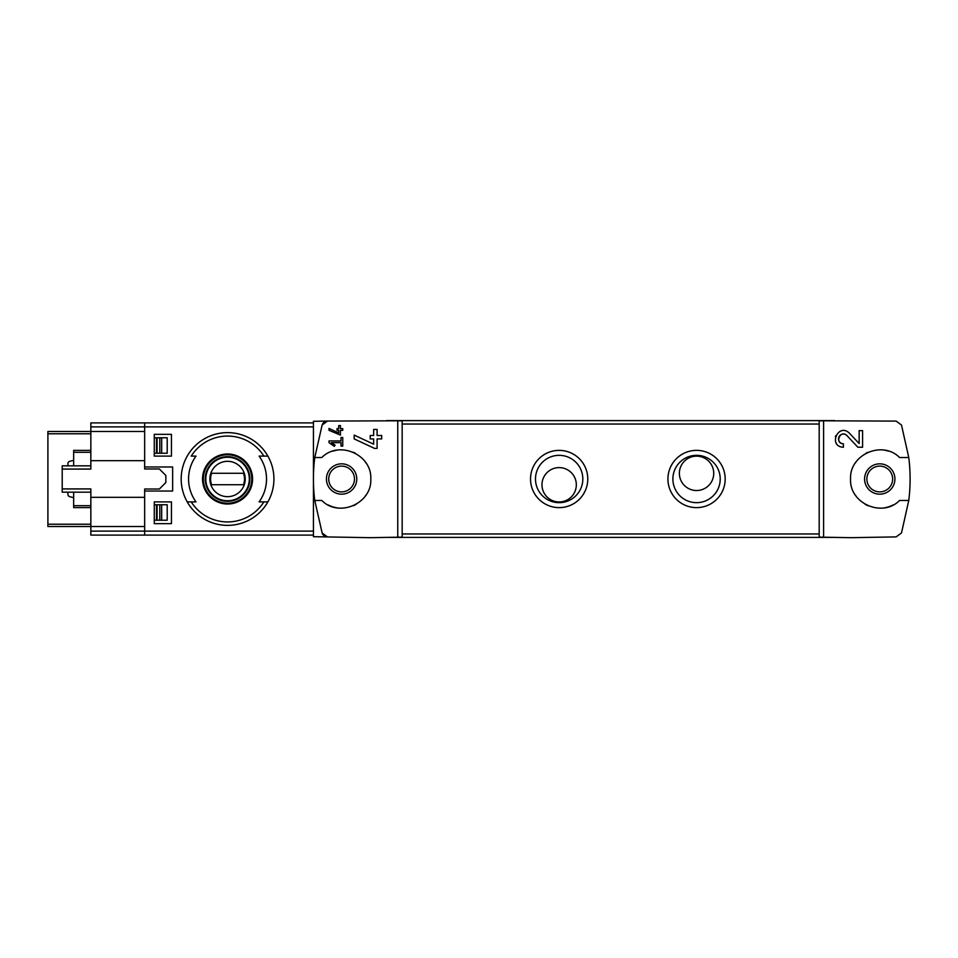 <?xml version="1.0" encoding="UTF-8"?>
<svg xmlns="http://www.w3.org/2000/svg" width="958" height="958" viewBox="0 0 958 958"><rect width="100%" height="100%" fill="white"/><g stroke="black" fill="none" stroke-linecap="round" stroke-linejoin="round"><path stroke-width="1.44" d="M823.605 537.199L823.605 420.801L819.186 420.873L819.186 537.127L851.135 537.678L896.161 536.899L901.502 532.947L908.771 500.471L899.55 500.471C882.45 517.979 849.267 503.441 850.56 479.024C849.267 454.571 882.39 440.009 899.55 457.529L908.771 457.529L901.502 425.053L896.161 421.101L823.605 420.801M859.146 443.566L849.459 433.244C838.31 422.215 827.652 446.656 843.399 447.23L843.399 443.794C834.178 443.47 840.405 429.124 846.956 435.591L857.865 447.23L862.583 447.23L862.583 430.621L859.146 430.621L859.146 443.566L849.459 433.244M329.001 428.43L329.001 430.322L340.449 435.088L340.449 430.334L342.748 430.334L342.748 428.621L340.449 428.621L340.449 425.58L338.737 425.58L338.737 428.621L337.012 428.621L337.012 430.334L338.737 430.334L338.737 432.968L329.001 428.43L338.737 432.968M322.139 533.007A5.724 5.724 0 0 0 327.48 536.935L322.139 533.007L314.775 500.471L321.804 500.471C338.904 517.979 372.087 503.441 370.794 479.024C372.087 454.571 338.964 440.009 321.804 457.529L314.775 457.529L322.139 424.993L327.48 421.065L313.434 421.304L313.434 536.696L370.219 537.678L402.168 537.127L402.168 420.873L397.75 420.801L397.75 537.199M397.75 420.801L327.48 421.065A5.724 5.724 0 0 0 322.139 424.993M329.001 440.931L329.001 442.644L334.294 446.344L335.096 445.195L331.456 442.644L341.024 442.644L341.024 446.081L342.748 446.081L342.748 437.495L341.024 437.495L341.024 440.931L329.001 440.931M354.197 435.112L354.197 438.908L374.614 448.428L377.093 448.428L377.093 438.92L381.679 438.92L381.679 435.495L377.093 435.495L377.093 429.424L373.656 429.424L373.656 435.495L370.219 435.495L370.219 438.92L373.656 438.92L373.656 444.189L354.197 435.112L373.656 444.189M144.658 491.023L144.658 535.103L90.842 535.103L90.842 497.322L144.658 497.322L144.658 489.023L144.658 491.023L172.644 491.023L172.644 466.977L144.658 466.977L144.658 468.977L144.658 460.678L90.842 460.678L90.842 431.483L144.658 431.483L144.658 426.885L144.658 466.977M154.274 456.104L171.446 456.104L171.446 434.345L154.274 434.345L154.274 456.104L171.446 456.104M154.274 523.655L171.446 523.655L171.446 501.896L154.274 501.896L154.274 523.655L171.446 523.655M263.881 456.104A42.942 42.942 0 0 0 191.229 456.104L196.007 456.104A38.979 38.979 0 0 0 196.007 501.896L187.229 501.896A46.379 46.379 0 0 1 227.549 432.621A46.379 46.379 0 0 1 267.881 501.896L259.091 501.896A38.979 38.979 0 0 0 259.091 456.104L267.881 456.104L259.091 456.104M191.229 501.896L187.229 501.896A46.379 46.379 0 0 0 267.881 501.896L263.881 501.896A42.942 42.942 0 0 1 191.229 501.896M341.599 463.828A15.172 15.172 0 0 1 354.735 486.58A15.172 15.172 0 0 1 328.462 486.58A15.172 15.172 0 0 1 341.599 463.828M314.775 457.529A171.757 171.757 0 0 0 314.775 500.471M328.187 504.938A29.195 29.195 0 0 0 336.761 507.8M353.322 505.74A29.195 29.195 0 0 0 356.256 504.255M365.381 495.945A29.195 29.195 0 0 0 366.028 494.987M366.04 463.037A29.195 29.195 0 0 0 365.034 461.576M355.514 453.326A29.195 29.195 0 0 0 353.346 452.272M336.797 450.2A29.195 29.195 0 0 0 332.881 451.134M696.55 507.62A28.62 28.62 0 0 0 721.35 464.69A28.62 28.62 0 0 0 671.762 464.69A28.62 28.62 0 0 0 696.55 507.62M559.149 507.62A28.62 28.62 0 0 0 583.937 464.69A28.62 28.62 0 0 0 534.36 464.69A28.62 28.62 0 0 0 559.149 507.62M908.771 500.471A173.47 173.47 0 0 0 908.771 457.529M834.729 537.39L386.625 537.39M834.729 420.61L386.625 420.61M576.321 484.784A17.172 17.172 0 0 0 550.563 469.911A17.172 17.172 0 0 0 550.563 499.657A17.172 17.172 0 0 0 576.321 484.784M559.149 502.663A23.663 23.663 0 0 0 579.65 467.169A23.663 23.663 0 0 0 538.659 467.169A23.663 23.663 0 0 0 559.149 502.663M713.734 473.336A17.172 17.172 0 0 0 687.964 458.463A17.172 17.172 0 0 0 687.964 488.209A17.172 17.172 0 0 0 713.734 473.336M696.55 502.663A23.663 23.663 0 0 0 717.051 467.169A23.663 23.663 0 0 0 676.061 467.169A23.663 23.663 0 0 0 696.55 502.663M879.755 466.115A12.885 12.885 0 0 1 892.64 479A12.885 12.885 0 0 1 879.755 491.885A12.885 12.885 0 0 1 866.87 479A12.885 12.885 0 0 1 879.755 466.115M879.755 494.172A15.172 15.172 0 0 0 892.892 471.42A15.172 15.172 0 0 0 866.619 471.42A15.172 15.172 0 0 0 879.755 494.172M888.473 451.134A29.195 29.195 0 0 0 884.557 450.2M868.008 452.272A29.195 29.195 0 0 0 865.84 453.326M856.32 461.576A29.195 29.195 0 0 0 855.314 463.037M855.326 494.987A29.195 29.195 0 0 0 855.973 495.945M865.098 504.255A29.195 29.195 0 0 0 868.032 505.74M884.593 507.8A29.195 29.195 0 0 0 893.167 504.938M341.599 466.115A12.885 12.885 0 0 1 352.748 485.443A12.885 12.885 0 0 1 330.438 485.443A12.885 12.885 0 0 1 341.599 466.115M90.842 531.115L144.658 531.115L144.658 535.103L313.434 535.103M313.434 531.115L144.658 531.115L144.658 526.517L47.9 526.517L47.9 431.483L90.842 431.483L90.842 422.897L144.658 422.897L144.658 426.885L144.658 422.897L313.434 422.897M227.549 453.984A25.016 25.016 0 0 1 236.722 502.279A25.016 25.016 0 0 1 202.976 483.658A25.016 25.016 0 0 1 227.549 453.984M227.549 503.225A24.225 24.225 0 0 0 251.774 479A24.225 24.225 0 0 0 227.549 454.775A24.225 24.225 0 0 0 203.336 479A24.225 24.225 0 0 0 227.549 503.225M227.549 456.667A22.333 22.333 0 0 1 246.889 490.161A22.333 22.333 0 0 1 208.221 490.161A22.333 22.333 0 0 1 227.549 456.667M227.549 461.313A17.687 17.687 0 0 1 242.865 487.838A17.687 17.687 0 0 1 212.245 487.838A17.687 17.687 0 0 1 227.549 461.313M211.598 473.276A16.945 16.945 0 0 0 211.598 484.724L243.5 484.724A16.945 16.945 0 0 0 243.5 473.276L211.598 473.276M227.549 457.241A21.759 21.759 0 0 1 246.398 489.873A21.759 21.759 0 0 1 208.712 489.873A21.759 21.759 0 0 1 227.549 457.241M154.274 434.345L171.446 434.345M154.274 501.896L171.446 501.896M335.096 445.195L331.456 442.644M835.771 435.662A8.299 8.299 0 0 0 835.388 436.752M835.975 442.644A8.299 8.299 0 0 0 836.43 443.422M846.956 435.591A4.862 4.862 0 0 0 838.921 437.016M838.681 437.734A4.862 4.862 0 0 0 839.064 441.123M839.316 441.566A4.862 4.862 0 0 0 843.399 443.794M73.658 460.295L69.635 461.373A2.287 2.287 0 0 0 67.934 463.576L67.934 465.827M67.934 492.173L67.934 494.424A2.287 2.287 0 0 0 69.635 496.627L73.658 497.705M144.658 468.977L159.363 468.977L165.842 475.455L165.842 482.545L159.363 489.023L144.658 489.023M90.842 492.173L62.21 492.173L62.21 469.073L90.842 469.073L90.842 460.678M90.842 497.322L90.842 488.927L62.21 488.927M154.274 453.242L167.207 453.242L167.207 437.782L161.662 437.782L161.662 453.242M154.274 437.782L161.662 437.782M154.274 520.218L167.207 520.218L167.207 504.758L154.274 504.758M156.513 520.218L156.513 504.758L156.501 520.218M73.658 465.827L73.658 450.38L90.842 450.38M73.658 492.173L73.658 507.62L90.842 507.62M62.21 469.073L62.21 465.827L90.842 465.827M90.842 426.885L313.434 426.885M187.229 456.104A46.379 46.379 0 0 1 267.881 456.104M267.881 501.896A46.379 46.379 0 0 1 187.229 501.896M819.186 533.965L402.168 533.965M819.186 424.035L402.168 424.035M47.9 433.77L90.842 433.77M47.9 524.23L90.842 524.23M161.662 504.758L161.662 520.218M156.513 437.782L156.513 453.242L156.501 437.782M157.076 437.782L157.076 453.242M157.076 504.758L157.076 520.218M159.806 437.782L159.806 453.242M159.806 504.758L159.806 520.218M73.658 452.308L90.842 452.308M73.658 505.692L90.842 505.692"/></g></svg>
